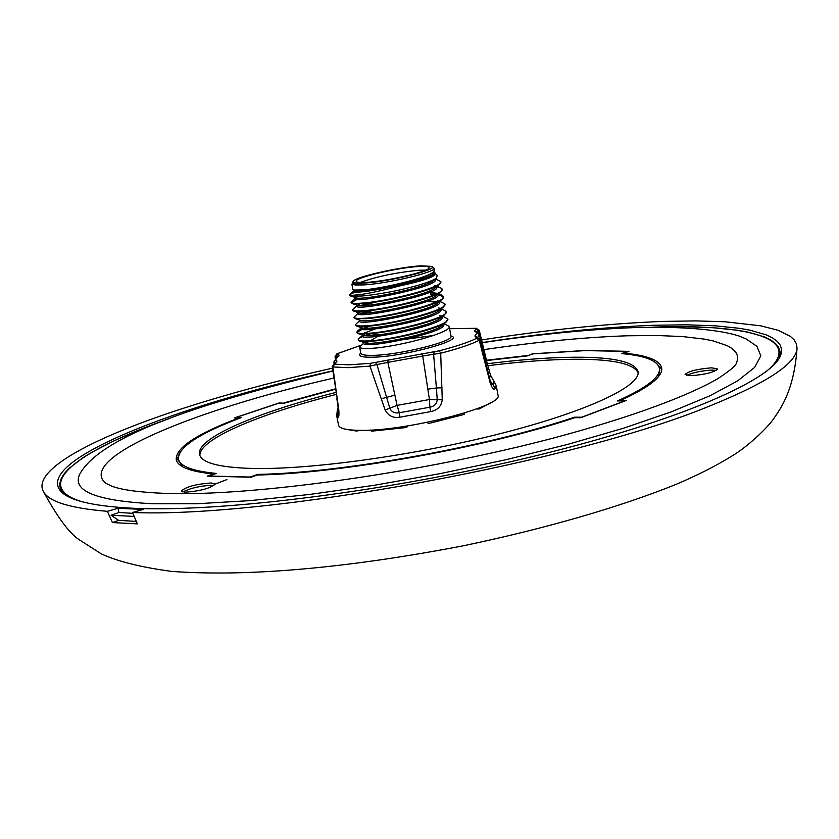 <?xml version="1.0" encoding="UTF-8"?>
<svg xmlns="http://www.w3.org/2000/svg" width="839" height="839" viewBox="0 0 839 839"><rect width="100%" height="100%" fill="white"/><g stroke="black" fill="none" stroke-linecap="round" stroke-linejoin="round"><path stroke-width="1.26" d="M132.541 512.493L137.334 523.872L112.405 522.571L107.361 511.318L118.047 508.287L143.249 509.42L132.541 512.493C267.431 518.198 572.261 462.383 707.634 406.842C766.584 383.161 796.389 363.623 797.05 348.216L796.463 343.917L794.239 339.973L790.443 336.397L778.351 330.356L760.7 325.815L725.074 321.777L696.045 320.897L663.471 321.4C609.198 323.455 548.57 329.633 481.596 339.931M332.475 368.153C278.433 380.308 228.963 393.617 184.056 408.058C94.083 437.035 33.382 469.284 42.967 490.668C47.571 501.261 69.029 508.14 107.361 511.318M332.852 370.817C174.533 406.17 38.185 459.678 59.726 489.924C66.91 499.992 91.273 506.095 132.803 508.245C220.615 512.587 390.659 491.193 535.838 455.776C681.278 420.391 775.739 378.42 781.172 353.639L781.549 349.16L780.207 345.049L777.218 341.316L772.625 337.949L766.51 334.971L749.961 330.157L739.673 328.332L715.457 325.826L686.889 324.808L654.577 325.238C603.251 327.105 545.801 332.873 482.226 342.553M779.515 349.506L780.648 355.243M136.201 521.397L118.645 520.369L111.063 515.24L118.907 512.493L132.845 513.311M532.041 354.236L527.07 355.946M624.132 353.838L624.027 353.146L628.988 351.363L585.779 350.429L531.968 353.848M332.873 370.985C206.247 401.734 101.393 434.581 79.695 474.213C71.776 490.962 96.149 500.81 152.834 503.757L197.123 503.736L250.043 500.631L309.79 494.433L374.11 485.309L440.381 473.584L505.823 459.751L567.72 444.397L623.608 428.184L671.452 411.781L709.763 395.84L737.607 380.906L754.607 367.451L760.858 355.83L756.872 346.287L746.186 338.966L738.981 335.988C718.394 329.349 680.66 326.266 634.536 327.588C589.051 329.297 538.302 334.342 482.257 342.711M333.891 378.022C192.582 410.334 77.146 458.22 105.452 483.075L111.723 486.148C121.466 489.892 139.222 492.304 164.979 493.384C250.913 496.688 422.678 472.85 555.995 437.371C630.624 417.392 688.326 395.872 717.67 378.735C732.929 368.741 734.544 366.077 736.097 363.948L737.586 359.616L737.418 355.621L735.625 351.961L732.269 348.667L727.392 345.731L713.36 340.959L704.351 339.124L682.663 336.575L656.601 335.485L626.775 335.799C584.311 337.278 536.698 341.882 483.935 349.622M213.955 485.55L211.659 485.32C200.269 485.833 190.663 488.046 182.818 491.958M211.134 482.97L215.004 484.093C210.379 488.382 200.395 491.077 185.062 492.199L181.287 491.035C186.017 486.767 195.959 484.082 211.134 482.97M716.496 370.366L712.133 370.093C701.54 370.712 693.056 372.485 686.68 375.4M711.703 367.828L717.681 368.982C714.325 372.306 705.421 374.54 690.979 375.683L685.106 374.488C688.546 371.184 697.408 368.961 711.703 367.828M63.271 493.5L62.516 492.441M335.495 389.181L283.876 403.297L278.338 403.339L235.916 417.518L241.433 417.518C198.948 433.511 177.952 447.355 178.445 459.027C179.924 466.295 192.54 471.099 216.294 473.427L208.921 476.007L250.158 477.045L257.563 474.413C341.316 473.018 487.564 446.694 574.453 417.203L581.742 417.193L624.761 400.885L617.473 400.937C646.838 387.744 660.796 376.826 659.37 368.185C657.493 360.571 644.887 355.705 621.531 353.586L627.478 351.447L585.307 350.597L533.08 353.869L527.133 355.935L486.578 360.56M335.957 392.411C255.675 412.694 195.529 438.65 199.567 454.549C201.633 462.855 219.168 467.48 252.193 468.445C310.388 469.85 415.242 455.346 501.051 433.459C587.038 411.571 640.734 386.171 638.08 371.719C634.693 361.148 610.75 356.355 566.262 357.341C542.906 357.938 516.604 360.067 487.354 363.738M566.608 359.375C609.376 358.452 633.225 362.93 638.143 372.789M336.638 357.005L335.055 356.617L336.911 353.806L339.103 355.18L335.936 358.494L335.831 359.921L337.005 361.116L334.52 364.157L349.045 364.839L370.534 363.318L369.915 366.119L347.786 367.671L332.852 366.947L338.83 410.166C339.187 415.913 338.746 418.283 337.53 417.266L336.722 415.871L338.537 425.216C339.365 428.498 346.476 430.208 359.879 430.355C405.919 431.456 504.302 406.045 497.978 395.096L496.258 385.73L495.104 388.709C493.741 390.198 492.074 388.205 490.112 382.72L479.258 340.277C471.025 344.409 458.167 348.72 440.695 353.229L442.258 399.626C441.398 406.212 437.601 410.198 430.868 411.582L399.794 417.203C393.145 418.252 388.268 415.84 385.143 409.977L369.915 366.119L376.91 364.566L389.862 408.373C391.75 412.075 394.886 413.533 399.27 412.757L399.794 417.203M370.922 333.618L364.881 335.59M362.951 336.334L359.123 338.306L358.211 339.659C358.61 340.907 362.626 341.284 370.261 340.781C396.071 339.376 451.088 324.85 447.764 318.925L442.74 316.251M443.6 324.19C449.505 332.485 355.914 350.943 364.273 342.648L359.637 347.094C360.046 348.384 364.074 348.793 371.698 348.311C397.518 347 452.494 332.412 449.148 326.371L443.862 323.581M365.353 343.319L369.233 341.389M370.356 340.77L377.812 336.334M378.588 334.415L366.182 335.673M447.764 318.925L446.023 322.186C437.927 329.14 392.075 340.047 370.356 341.316L359.669 341.095L358.211 339.659M358.358 290.567L350.303 293.87L349.611 294.856L350.597 295.517L362.553 294.237C370.198 293.126 386.706 289.57 399.081 286.057C421.786 281.222 433.805 277.269 435.137 274.175L434.812 272.434C433.648 276.062 421.734 280.604 399.081 286.057M435.084 273.881L437.171 275.297L436.563 278.013C431.833 281.306 420.842 284.977 403.59 289.025C392.149 291.899 370.754 295.38 361.756 296.02L350.723 296.052L349.611 294.856M349.748 295.108C350.283 293.986 353.848 292.444 360.455 290.483M358.882 296.219L350.597 295.517M356.334 299.145L351.048 302.344C351.426 303.435 355.421 303.666 363.046 303.036C388.835 301.17 444.041 286.917 440.811 281.547L435.472 278.926M440.811 281.547L439.363 284.369C431.949 290.839 385.164 301.904 363.151 303.571L352.212 303.571L351.048 302.344M351.184 302.585L357.393 299.313M370.418 302.764L360.382 305.637M436.563 286.718C443.831 294.007 348.688 313.031 357.141 305.438L352.485 309.822C352.862 310.944 356.869 311.206 364.493 310.598C390.282 308.825 445.446 294.52 442.205 289.036L439.909 287.41L436.626 286.812M442.205 289.036L440.695 291.951C433.144 298.516 386.548 309.549 364.587 311.133L353.701 311.091L352.485 309.822M362.144 305.627L375.998 301.977M437.58 301.484L426.873 301.505M370.198 310.556L361.462 313.146M437.968 294.216C444.974 301.715 350.167 320.624 358.568 312.895L353.922 317.289C354.31 318.442 358.305 318.736 365.93 318.159C391.74 316.481 446.862 302.113 443.59 296.524L441.22 294.835L437.989 294.237M443.59 296.513L442.038 299.513C434.34 306.183 387.933 317.184 366.035 318.684L355.191 318.6L353.922 317.289M363.088 313.157L374.666 309.969M439.196 301.463C448.435 308.815 351.625 328.374 359.994 320.351L355.348 324.745C355.746 325.941 359.753 326.256 367.377 325.7C393.187 324.116 448.267 309.696 444.985 303.991L439.835 301.348M444.985 303.991L443.37 307.074C435.535 313.838 389.317 324.808 367.482 326.235L356.69 326.109L355.348 324.745M370.513 325.972L363.717 328.122M361.609 328.919L357.655 330.923L356.774 332.202C357.183 333.429 361.19 333.775 368.814 333.251C394.634 331.751 449.683 317.278 446.369 311.458L441.293 308.804M446.369 311.458L444.701 314.635C436.731 321.494 390.691 332.433 368.919 333.775L358.18 333.607L356.774 332.202M356.89 332.454L362.354 329.182M435.913 294.059L430.438 293.965M430.533 294.479L434.875 294.531M438.147 294.772L443.611 296.786M431.917 301.872L436.584 301.946M440.978 316.848L441.671 316.922M432.2 272.948L433.585 273.189M432.431 274.259L433.585 274.374M363.665 283.1C355.61 283.509 352.128 282.89 353.229 281.254C355.579 276.912 399.542 266.928 420.958 265.816L431.77 266.414C439.521 269.35 388.058 282.03 363.665 283.1M431.938 266.519L434.025 268.176C436.72 272.025 386.422 283.928 362.836 284.945L355.264 284.966L361.787 284.054L352.768 282.701L353.114 281.422M355.264 284.966L351.866 284.19L352.82 283.058M351.866 284.19L352.883 289.476L353.712 290.021L363.78 289.895C383.822 288.176 426.401 278.066 433.05 272.256L434.403 270.231L434.025 268.176M418.703 266.498C425.258 266.11 428.708 266.456 429.054 267.547C431.382 270.955 386.894 281.464 366.003 282.397C359.774 282.722 356.491 282.365 356.176 281.317C354.131 277.835 397.634 267.568 418.703 266.498M360.235 282.481C376.459 276.545 396.165 272.455 419.374 270.221L425.698 270.116M365.731 342.994L367.482 341.473M433.05 272.256L432.347 272.832C423.852 280.404 360.676 293.042 354.572 290.315L354.53 290.294C343.518 298.149 441.618 278.716 433.721 271.668M436.563 278.013L433.7 280.404C425.058 288.081 362.354 300.614 356.051 297.835L355.862 296.356M435.053 287.976L435.042 287.976C426.264 295.748 364.032 308.186 357.54 305.344L352.212 303.571M429.4 290.997L432.137 291.164M440.695 291.951L436.385 295.538C427.481 303.414 365.699 315.747 359.019 312.853L358.484 311.447M442.038 299.513L437.727 303.099C428.687 311.07 367.367 323.298 360.497 320.362L360.12 320.236M443.37 307.074L439.07 310.65C429.893 318.715 369.034 330.849 361.976 327.85L356.69 326.109M444.701 314.635L440.412 318.191C431.099 326.35 370.702 338.39 363.465 335.348L362.532 334.016M363.098 333.492L375.264 328.919M443.38 323.854L441.744 325.731C432.305 333.974 372.369 345.92 364.944 342.826L364.483 342.679M361.787 284.054C354.373 284.641 351.447 284.264 353.009 282.89L352.768 282.701M435.147 279.198C442.625 286.529 344.284 305.857 356.04 297.698L350.723 296.052M357.508 305.134L360.12 303.791M429.704 292.287L436.626 293.283M358.966 312.548L361.19 311.363M440.79 309.213C447.114 317.467 349.076 336.366 361.892 327.367L361.546 327.671M442.205 316.702C448.236 325.186 350.283 343.959 363.36 334.771L364.629 334.006M364.818 342.155L364.273 342.606M433.92 271.458L434.812 272.434M370.534 363.318L439.279 350.796C456.248 346.423 468.749 342.239 476.772 338.243L474.874 335.988L476.657 333.555L476.248 332.213L474.58 331.132L476.112 328.353L449.578 328.71M430.868 411.582L429.841 407.219C434.203 406.454 436.668 403.978 437.245 399.784L429.442 399.532L429.841 407.219L399.27 412.757L397.088 405.394L429.442 399.532L422.709 356.051L387.859 362.396L397.088 405.394L385.143 409.977M337.404 354.352L335.883 357.666M338.599 411.257L337.97 412.924L338.599 412.757M394.907 395.127L381.084 398.85M388.058 359.858L387.859 362.396L376.91 364.566L375.484 362.396M442.258 399.626L437.245 399.784L436.395 387.985L427.806 389.149M442.048 387.786L436.395 387.985L433.606 354.247L422.709 356.051L421.797 353.712M491.36 384.231L493.122 384.797L495.104 388.709M490.27 381.011L493.122 384.797L493.437 380.445L490.542 375.264L489.557 378.137M480.212 338.012L478.377 330.849L476.898 331.751M338.117 407.481L337.435 409.914L337.53 417.266M338.704 412.494L338.83 410.166M334.52 364.157L332.852 366.947L332.234 366.517L337.32 399.228M439.279 350.796L440.695 353.229L433.606 354.247L434.329 351.677M487.354 371.981L487.753 370.922L479.939 339.48L479.258 340.277L476.772 338.243M487.753 370.922L490.448 381.714L490.112 382.72M486.966 362.375L479.258 330.251L478.377 330.849L476.049 329.066M478.681 408.163L479.258 408.96L491.371 402.311M427.103 422.384L428.488 423.548L464.114 414.435L464.617 412.987M370.691 430.061L371.572 431.183L406.747 427.471L407.597 425.918M347.325 429.526L356.879 431.11L357.026 430.302M332.234 366.517L334.855 363.36M476.604 337.54L478.964 339.029M479.258 330.251L476.112 328.353M359.05 430.344L356.879 431.11M479.258 408.96L476.542 408.981M199.902 455.598C198.654 439.542 257.909 414.267 336.24 394.435M487.826 365.72C516.604 362.123 542.55 360.015 565.664 359.396M182.892 466.893L178.906 461.261L178.445 459.027M659.37 368.185L659.758 370.418L658.101 377.11M574.558 417.77L574.453 417.203M257.678 475.021L257.563 474.413M779.504 356.932L780.008 351.761L778.602 347.398L775.509 343.487L770.831 340.015L764.633 336.974L747.979 332.108L737.659 330.262L713.37 327.745L684.729 326.728L652.354 327.168M213.494 474.413L213.389 473.972C190.348 471.612 177.973 466.883 176.253 459.803C175.309 448.068 196.179 434.13 238.853 417.969L238.968 418.451M284.022 403.255L279.324 402.898L234.259 417.969L238.853 417.969M283.939 402.867L335.443 388.835M486.494 360.225L527.007 355.579M624.027 353.146C647.54 355.337 660.094 360.33 661.698 368.101C662.789 376.68 649.029 387.45 620.42 400.434L620.493 400.916M213.389 473.972L207.233 476.122L251.05 477.234L257.227 475.031C341.525 473.437 487.291 447.197 574.715 417.717L580.798 417.717L626.502 400.381L620.42 400.434M661.761 369.202L656.098 362.962M179.598 452.997L176.599 460.873M60.817 491.255L59.779 485.508M111.063 515.24L134.072 516.404M118.047 508.287L118.907 512.493M112.405 522.571L118.645 520.369M64.005 494.056L61.771 491.371M169.384 418.546C77.02 450.952 30.477 486.117 81.928 501.701M449.148 326.371L450.973 336.156C454.151 341.421 399.039 355.065 373.04 355.348C365.322 355.516 361.242 354.792 360.801 353.188L360.843 353.324M450.931 335.957C466.474 339.638 403.066 356.911 372.222 357.215C361.336 357.383 357.519 355.977 360.77 352.999M406.663 339.113L433.616 335.464M361.378 345.175L337.488 353.639M490.542 375.264L479.237 334.509L477.674 337.54M334.719 363.329L333.88 361.966L334.048 363.633M335.191 363.088L337.005 361.116M333.88 361.966L338.442 355.956M474.874 335.988L477.391 337.498M474.58 331.132L475.954 331.29L479.237 334.509M779.809 355.663L779.609 356.491M764.801 372.673C807.024 339.386 750.853 323.634 653.025 327.158M226.887 479.593L215.004 484.113M42.967 490.668C57.43 517.285 69.647 533.74 79.642 540.012L101.32 553.866C117.565 561.417 140.983 567.258 171.576 571.39C250.903 577.232 352.758 567.059 463.568 545.728C544.91 528.717 618.941 507.364 675.636 484.554C697.649 475.22 716.747 465.509 732.929 455.42C750.58 444.754 770.233 424.45 773.411 419.018C783.123 405.384 794.187 387.419 797.05 348.216M62.988 493.122L60.146 487.753L59.863 483.18L61.32 478.408L64.425 473.469L69.081 468.382L82.82 457.779L91.755 452.294L113.443 441.094L139.725 429.704L170.013 418.304M359.637 347.094L360.801 353.188M439.363 284.369L435.042 287.976M353.701 311.091L358.61 312.716M355.191 318.6L359.962 320.183M358.18 333.607L362.92 335.16M446.023 322.186L441.744 325.731L443.202 323.948M359.669 341.095L364.262 342.564M354.572 290.315L353.712 290.021M362.92 335.149L359.123 338.306M440.58 315.527L439.898 315.296M357.655 330.923L361.42 327.766M439.258 308.112L438.587 307.892M437.927 300.698L437.276 300.477M441.22 294.835L438.378 293.881M436.595 293.272L435.955 293.063M439.909 287.41L436.93 286.403M435.263 285.837L434.633 285.627M351.772 301.295L355.726 297.96M350.303 293.87L354.53 290.294M406.286 339.197L433.532 335.495M335.055 356.617L335.275 358.295M336.722 415.871L337.309 410.208M338.411 409.526L336.838 398.546M490.448 381.714L491.36 384.241M496.258 385.73L493.636 380.665M487.375 363.822L487.019 362.354M334.404 363.476L335.621 363.004M337.005 353.764L361.483 345.102M479.939 339.48L477.297 337.488M477.171 337.477L476.573 337.53M449.578 328.678L476.73 328.301"/></g></svg>
